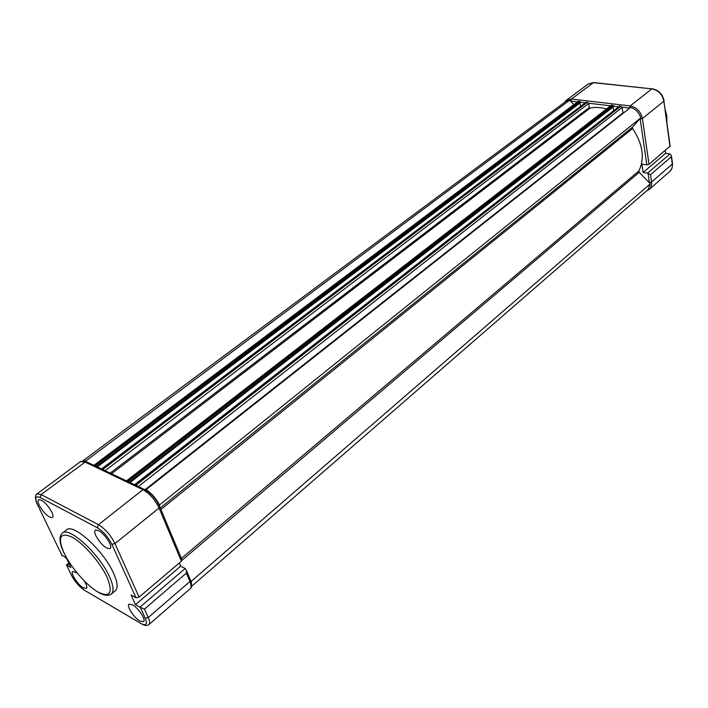 <?xml version="1.0" encoding="UTF-8"?>
<svg xmlns="http://www.w3.org/2000/svg" width="708" height="708" viewBox="0 0 708 708"><rect width="100%" height="100%" fill="white"/><g stroke="black" fill="none" stroke-linecap="round" stroke-linejoin="round"><path stroke-width="1.06" d="M109.687 543.116C110.917 545.93 111.067 547.753 110.147 548.603C105.766 548.85 101.005 544.549 95.846 535.699C94.553 532.779 94.412 530.911 95.421 530.08C99.846 529.982 104.598 534.328 109.687 543.116M51.799 512.079C53.127 514.964 53.33 516.805 52.419 517.592C48.507 517.672 44.126 513.601 39.267 505.353C37.878 502.37 37.683 500.494 38.675 499.724C42.622 499.768 47.002 503.884 51.799 512.079M139.936 621.066C133.98 617.818 126.201 605.809 129.015 604.163L132.52 604.782C138.423 607.933 146.255 619.942 143.574 621.686L139.936 621.066M84.349 581.011C86.668 584.826 87.35 587.277 86.376 588.383L83.296 587.826C77.747 584.808 70.057 572.869 72.782 571.462L77.004 572.852M111.386 594.047L115.324 590.773C118.165 588.18 117.608 582.401 113.652 573.436C103.943 550.957 73.464 522.982 66.587 529.814L66.322 530.018M185.142 568.515L186.549 570.692L186.363 573.091L144.45 609.066L139.892 607.207L185.142 568.515L180.682 566.17L179.319 562.949M69.057 563.603L66.986 565.25L70.924 567.515L66.437 558.152L61.658 554.868M66.986 565.25L66.508 564.94M139.069 597.118L181.381 561.205L159.07 508.025L114.962 543.576L139.069 597.118L136.033 597.791L131.069 594.959L135.467 604.659L139.892 607.207M135.467 604.659L180.682 566.17M181.735 559.187L182.115 560.099L181.381 561.205M145.768 490.14L146.052 489.67C151.512 493.193 156.008 498.282 159.539 504.946L640.775 117.891L632.51 127.095L632.589 128.511C642.855 144.06 644.961 158.194 638.899 170.92L639.236 172.327L650.307 183.797L648.015 189.647L191.47 586.454M190.47 580.038L191.434 581.144L650.307 183.797M191.434 581.144L191.487 586.392M159.539 504.946L159.212 505.459M146.052 489.67L630.589 107.404C635.695 108.961 639.085 112.457 640.775 117.891M619.332 106.404L620.872 106.182L622.111 107.466L623.075 113.324M135.016 484.962L135.21 484.431L137.6 486.192M613.128 106.988L613.694 110.643M130.007 482.573L613.659 106.572L612.933 105.253L611.278 105.262L126.821 480.635L129.254 482.21M585.95 102.43L587.419 102.244L588.631 103.492L589.304 107.519L590.056 108.138C595.145 106.97 600.614 107.253 606.455 108.997M101.979 469.2L102.147 468.669L104.43 470.369M580.002 103.023L580.569 106.359M97.279 466.953L580.516 102.642L579.799 101.341L578.197 101.359M94.12 465.448L94.677 465.112L96.536 466.599M82.942 460.855L85.792 460.943L569.63 100.209L573.878 104.607M85.792 460.943L86.606 461.864M565.665 101.536L569.63 100.209M670.025 153.928L671.45 155.813L671.326 156.787L650.502 174.672L647.528 173.168L670.025 153.928L665.644 153.309L665.263 150.53M670.14 146.016L649.015 164.327L646.838 164.84L641.89 164.097L643.13 172.478L647.528 173.168M665.644 153.309L643.13 172.478M66.587 529.814L62.437 533.035C69.242 526.248 99.748 554.337 109.528 576.825C113.519 585.799 114.103 591.561 111.28 594.136C107.749 596.534 102.368 595.233 95.146 590.233M107.103 577.365C100.332 562.524 83.562 543.302 72.057 537.106C60.047 531.929 57.375 537.222 64.021 552.975C70.897 567.4 86.473 585.366 97.899 591.985C110.2 598.003 113.271 593.127 107.103 577.365M144.45 609.066L148.264 617.544L189.903 581.516L186.363 573.091M66.561 565.064L71.455 575.259C74.924 581.746 79.252 586.737 84.447 590.233L141.069 623.544C146.22 626.12 147.618 624.341 145.255 618.208L140.467 607.606M136.033 597.791L111.837 544.275C108.094 536.93 103.297 531.442 97.447 527.805L40.152 497.512C35.533 495.582 34.604 497.866 37.365 504.335L62.03 555.638M182.115 560.099L159.849 506.937L159.07 508.025C155.043 499.68 149.654 493.573 142.901 489.688L143.972 489.237L85.898 461.528L41.117 494.547L98.456 524.69L142.901 489.688L84.836 461.943L80.402 461.66M145.255 618.208L148.264 617.544C149.839 621.137 150.043 623.5 148.892 624.615L190.195 588.693C191.452 587.481 191.355 585.091 189.903 581.516L190.62 580.401L186.549 570.692M97.447 527.805L98.456 524.69C105.165 528.849 110.669 535.142 114.962 543.576L111.837 544.275M36.878 494.025L41.117 494.547L40.152 497.512M87.093 462.094L85.898 461.528L80.57 461.536L36.993 493.945C34.152 494.441 36.17 503.043 37.011 503.583L37.365 504.335M145.167 489.803L143.972 489.237C150.848 492.865 156.132 498.768 159.849 506.937L159.486 506.07M71.455 575.259L71.083 574.48M84.447 590.233L141.087 623.598M141.069 623.544L142.158 624.217C145.202 625.757 147.45 625.89 148.892 624.615M190.231 579.48L190.62 580.401C192.018 584.861 191.886 587.631 190.195 588.693M160.256 507.919L632.51 127.095M181.416 558.426L638.899 170.92M182.089 560.187L639.236 172.327M160.902 509.468L632.589 128.511M145.069 489.67L622.934 112.882M138.308 486.529L622.111 107.466M136.299 484.953L620.872 106.182M135.21 484.431L619.774 106.058M129.21 482.113L613.553 105.89M128.396 481.183L612.933 105.253M127.325 480.67L611.854 105.12M111.519 473.749L590.056 108.138M110.191 473.112L589.304 107.519M105.129 470.696L588.631 103.492M103.182 469.165L587.419 102.244M102.147 468.669L586.374 102.12M96.492 466.501L580.401 101.961M95.695 465.599L579.799 101.341M94.677 465.112L578.755 101.217M666.803 121.059L666.679 116.218L665.493 111.218M650.502 174.672L651.555 182.027L672.308 164.07L671.326 156.787M649.457 182.921L648.077 173.327M646.838 164.84L640.129 118.599M629.722 108.085L622.031 107.173M618.659 106.775L613.597 106.173M610.562 105.811L588.552 103.209M585.259 102.819L580.445 102.244M577.489 101.899L570.471 101.076M629.571 108.067L630.217 105.934L651.882 88.872L593.401 82.686L571.462 99.049L630.217 105.934C636.713 107.377 640.775 111.563 642.413 118.493L649.015 164.327M669.963 146.547L663.892 101.191L642.413 118.493L640.2 119.015M649.404 182.522L651.555 182.027L651.67 183.912L650.873 187.266L649.254 189.39L670.68 170.646L672.14 167.699L672.511 163.769L671.45 155.813M670.175 146.255L663.892 101.191C662.334 94.341 658.334 90.235 651.882 88.872L593.685 82.562L588.118 84.075M593.95 82.588L588.375 83.88L566.427 100.209L571.462 99.049L570.825 101.111M652.422 88.766L652.156 88.739C658.644 90.04 662.626 94.093 664.113 100.899L664.077 100.678M672.485 163.53L672.131 168.07L669.927 171.407M62.437 533.035C58.985 536.053 59.198 542.001 63.056 550.859M82.951 589.242L84.473 590.295M66.375 564.975L68.791 563.046M134.954 484.414L619.482 106.129M101.917 468.652L586.1 102.182M94.226 465.076L578.224 101.341M82.898 460.855L565.904 101.359M665.352 110.183L666.83 116.006L666.865 121.519M564.338 102.527L566.427 100.209M646.634 190.841L649.254 189.39"/></g></svg>
